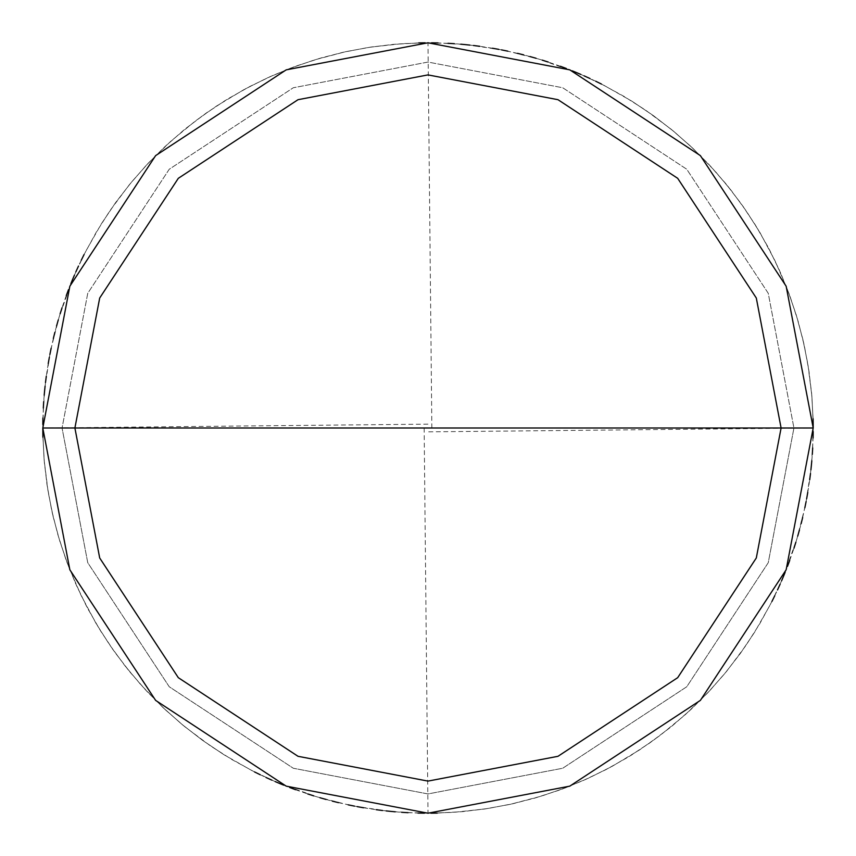 <?xml version="1.0" encoding="UTF-8"?>
<svg xmlns="http://www.w3.org/2000/svg" width="856" height="856" viewBox="0 0 856 856"><rect width="100%" height="100%" fill="white"/><g stroke="black" fill="none" stroke-linecap="round" stroke-linejoin="round"><path stroke-width="0.64" stroke-dasharray="4.28 3.21" d="M813.2 428L786.15 569.786L700.379 700.379L569.786 786.15L428 813.2L286.214 786.15L155.621 700.379L69.85 569.786L42.8 428L813.2 428L786.15 286.214L700.379 155.621L569.786 69.85L428 42.8L286.214 69.85L155.621 155.621L69.85 286.214L42.8 428L813.2 428L786.15 286.214L700.379 155.621L569.786 69.85L428 42.8L286.214 69.85L155.621 155.621L69.85 286.214L42.8 428L69.85 286.214L155.621 155.621L286.214 69.85L428 42.8L569.786 69.85L700.379 155.621L786.15 286.214L813.2 428L42.8 428L69.85 286.214L155.621 155.621L286.214 69.85L428 42.8L569.786 69.85L700.379 155.621L786.15 286.214L813.2 428L42.8 428L69.85 569.786L155.621 700.379L286.214 786.15L428 813.2L569.786 786.15L700.379 700.379L786.15 569.786L813.2 428L786.15 569.786L700.379 700.379L569.786 786.15L428 813.2L286.214 786.15L155.621 700.379L69.85 569.786L42.8 428L69.85 569.786L155.621 700.379L286.214 786.15L428 813.2L569.786 786.15L700.379 700.379L786.15 569.786L813.2 428L786.15 286.214L700.379 155.621L569.786 69.85L428 42.8L286.214 69.85L155.621 155.621L69.85 286.214L42.8 428L813.2 428L786.15 286.214L700.379 155.621L569.786 69.85L428 42.8L286.214 69.85L155.621 155.621L69.85 286.214L42.8 428L69.85 286.214L155.621 155.621L286.214 69.85L428 42.8L569.786 69.85L700.379 155.621L786.15 286.214L813.2 428L793.94 428L768.249 293.298L686.758 169.242L562.702 87.751L428 62.06L293.298 87.751L169.242 169.242L87.751 293.298L62.06 428L42.8 428L69.85 286.214L155.621 155.621L286.214 69.85L428 42.8L569.786 69.85L700.379 155.621L786.15 286.214L813.2 428L786.15 286.214L700.379 155.621L569.786 69.85L428 42.8L286.214 69.85L155.621 155.621L69.85 286.214L42.8 428L62.06 428L87.751 293.298L169.242 169.242L293.298 87.751L428 62.06L562.702 87.751L686.758 169.242L768.249 293.298L793.94 428L768.249 293.298L686.758 169.242L562.702 87.751L428 62.06L293.298 87.751L169.242 169.242L87.751 293.298L62.06 428L87.751 293.298L169.242 169.242L293.298 87.751L428 62.06L562.702 87.751L686.758 169.242L768.249 293.298L793.94 428L813.2 428L42.8 428L69.85 286.214L155.621 155.621L286.214 69.85L428 42.8L569.786 69.85L700.379 155.621L786.15 286.214L813.2 428L786.15 569.786L700.379 700.379L569.786 786.15L428 813.2L286.214 786.15L155.621 700.379L69.85 569.786L42.8 428L69.85 569.786L155.621 700.379L286.214 786.15L428 813.2L569.786 786.15L700.379 700.379L786.15 569.786L813.2 428L786.15 569.786L700.379 700.379L569.786 786.15L428 813.2L286.214 786.15L155.621 700.379L69.85 569.786L42.8 428L69.85 569.786L155.621 700.379L286.214 786.15L428 813.2L569.786 786.15L700.379 700.379L786.15 569.786L813.2 428L793.94 428L813.2 428L786.15 569.786L700.379 700.379L569.786 786.15L428 813.2L286.214 786.15L155.621 700.379L69.85 569.786L42.8 428L62.06 428L87.751 562.702L169.242 686.758L293.298 768.249L428 793.94L562.702 768.249L686.758 686.758L768.249 562.702L793.94 428L768.249 562.702L686.758 686.758L562.702 768.249L428 793.94L293.298 768.249L169.242 686.758L87.751 562.702L62.06 428L87.751 562.702L169.242 686.758L293.298 768.249L428 793.94L562.702 768.249L686.758 686.758L768.249 562.702L793.94 428L768.249 562.702L686.758 686.758L562.702 768.249L428 793.94L293.298 768.249L169.242 686.758L87.751 562.702L62.06 428L42.8 428L69.85 569.786L155.621 700.379L286.214 786.15L428 813.2L569.786 786.15L700.379 700.379L786.15 569.786L813.2 428L428.043 431.852M424.148 428.043L428 813.2L453.573 812.355L485.373 808.899L510.54 804.255L541.463 796.112L565.655 787.766L589.238 777.826L612.115 766.355L639.55 749.91L660.457 735.154L685.132 714.813L708.04 692.493L724.989 673.308L740.622 653.053L754.874 631.803L770.657 603.983L781.582 580.839M784.075 574.943L796.925 538.788L804.843 507.801M806.117 501.53L810.91 469.901M811.552 463.535L813.072 437.994M813.179 431.595L813.189 425.197M813.093 418.798L811.627 393.246L808.471 367.855L803.645 342.732L797.15 317.972L789.029 293.704L779.324 270.036L768.057 247.052L755.292 224.871L741.082 203.589L725.492 183.302L708.586 164.084L690.45 146.044L671.147 129.235L645.52 110.092L623.928 96.353L601.479 84.081M595.744 81.245L589.966 78.506M584.134 75.863L578.26 73.316M572.354 70.866L566.394 68.523M560.413 66.276L548.322 62.071M542.223 60.123L536.102 58.283M529.939 56.539L523.754 54.891M517.548 53.35L498.77 49.359M492.478 48.236L479.82 46.299M473.475 45.496L467.119 44.79M460.742 44.191L454.365 43.699M447.977 43.314L422.393 42.843L396.831 44.063L371.408 46.984L346.241 51.574L321.428 57.834L297.085 65.73L273.321 75.221L250.23 86.274L227.942 98.825L206.521 112.842L186.084 128.239L166.717 144.964L148.505 162.94L131.514 182.082L115.849 202.305L101.554 223.534M813.147 421.601L811.873 396.039L807.893 364.303L802.832 339.222L796.112 314.537L787.766 290.345L775.097 260.973L760.053 232.746L746.357 211.132L731.249 190.471L714.813 170.868L692.493 147.96L673.308 131.011L653.053 115.378L631.803 101.126L603.983 85.343L580.839 74.418M574.943 71.925L538.788 59.075L507.801 51.157M501.53 49.883L469.901 45.09M463.535 44.448L437.994 42.928M431.595 42.821L425.197 42.811M418.798 42.907L393.246 44.373L367.855 47.529L342.732 52.355L317.972 58.85L293.704 66.971L270.036 76.676L247.052 87.943L224.871 100.708L203.589 114.918L183.302 130.508L164.084 147.414L146.044 165.55L129.235 184.853L110.092 210.48L96.353 232.072L84.081 254.521M81.245 260.256L78.506 266.034M75.863 271.866L73.316 277.74M70.866 283.646L68.523 289.606M66.276 295.588L62.071 307.679M60.123 313.778L58.283 319.898M56.539 326.061L54.891 332.246M53.35 338.452L49.359 357.23M48.236 363.522L46.299 376.18M45.496 382.525L44.79 388.881M44.191 395.258L43.699 401.635M43.314 408.023L42.843 433.607L44.063 459.169L46.984 484.592L51.574 509.759L57.834 534.572L65.73 558.915L75.221 582.679L86.274 605.77L98.825 628.058L112.842 649.479L128.239 669.916L144.964 689.283L162.94 707.495L182.082 724.486L202.305 740.151L223.534 754.446M431.852 427.957L428 42.8L402.427 43.645L370.627 47.101L345.46 51.745L314.537 59.888L290.345 68.234L266.762 78.174L243.885 89.645L216.45 106.091L195.543 120.846L170.868 141.186L147.96 163.507L131.011 182.692L115.378 202.947L101.126 224.197L85.343 252.017L74.418 275.161M71.925 281.057L59.075 317.212L51.157 348.199M49.883 354.47L45.09 386.099M44.448 392.465L42.928 418.006M42.821 424.405L42.811 430.803M42.907 437.202L44.373 462.754L47.529 488.145L52.355 513.268L58.85 538.028L66.971 562.296L76.676 585.964L87.943 608.948L100.708 631.129L114.918 652.411L130.508 672.698L147.414 691.916L165.55 709.956L184.853 726.765L210.48 745.908L232.072 759.647L254.521 771.919M260.256 774.755L266.034 777.494M271.866 780.137L277.74 782.684M283.646 785.134L289.606 787.477M295.588 789.724L307.679 793.929M313.778 795.877L319.898 797.717M326.061 799.461L332.246 801.109M338.452 802.65L357.23 806.641M363.522 807.764L376.18 809.701M382.525 810.504L388.881 811.21M395.258 811.809L401.635 812.301M408.023 812.686L433.607 813.157L459.169 811.937L484.592 809.016L509.759 804.426L534.572 798.167L558.915 790.27L582.679 780.779L605.77 769.726L628.058 757.175L649.479 743.158L669.916 727.76L689.283 711.036L707.495 693.06L724.486 673.918L740.151 653.695L754.446 632.466M427.957 424.148L42.8 428M42.853 434.399L44.127 459.961L48.107 491.697L53.168 516.778L59.888 541.463L68.234 565.655L80.903 595.027L95.947 623.254L109.643 644.868L124.751 665.529L141.186 685.132L163.507 708.04L182.692 724.989L202.947 740.622L224.197 754.874L252.017 770.657L275.161 781.582M281.057 784.075L317.212 796.925L348.199 804.843M354.47 806.117L386.099 810.91M392.465 811.552L418.006 813.072M424.405 813.179L430.803 813.189M437.202 813.093L462.754 811.627L488.145 808.471L513.268 803.645L538.028 797.15L562.296 789.029L585.964 779.324L608.948 768.057L631.129 755.292L652.411 741.082L672.698 725.492L691.916 708.586L709.956 690.45L726.765 671.147L745.908 645.52L759.647 623.928L771.919 601.479M774.755 595.744L777.494 589.966M780.137 584.134L782.684 578.26M785.134 572.354L787.477 566.394M789.724 560.413L793.929 548.322M795.877 542.223L797.717 536.102M799.461 529.939L801.109 523.754M802.65 517.548L806.641 498.77M807.764 492.478L809.701 479.82M810.504 473.475L811.21 467.119M811.809 460.742L812.301 454.365M812.686 447.977L813.157 422.393L811.937 396.831L809.016 371.408L804.426 346.241L798.167 321.428L790.27 297.085L780.779 273.321L769.726 250.23L757.175 227.942L743.158 206.521L727.76 186.084L711.036 166.717L693.06 148.505L673.918 131.514L653.695 115.849L632.466 101.554"/><path stroke-width="1.28" d="M781.1 428L756.308 557.973L677.685 677.685L557.973 756.308L428 781.1L298.027 756.308L178.316 677.685L99.692 557.973L74.9 428L781.1 428L756.308 298.027L677.685 178.316L557.973 99.692L428 74.9L298.027 99.692L178.316 178.316L99.692 298.027L74.9 428L42.8 428L69.85 286.214L155.621 155.621L286.214 69.85L428 42.8L569.786 69.85L700.379 155.621L786.15 286.214L813.2 428L786.15 286.214L700.379 155.621L569.786 69.85L428 42.8L286.214 69.85L155.621 155.621L69.85 286.214L42.8 428L69.85 569.786L155.621 700.379L286.214 786.15L428 813.2L569.786 786.15L700.379 700.379L786.15 569.786L813.2 428L74.9 428L99.692 298.027L178.316 178.316L298.027 99.692L428 74.9L557.973 99.692L677.685 178.316L756.308 298.027L781.1 428L813.2 428L786.15 569.786L700.379 700.379L569.786 786.15L428 813.2L286.214 786.15L155.621 700.379L69.85 569.786L42.8 428L74.9 428L99.692 557.973L178.316 677.685L298.027 756.308L428 781.1L557.973 756.308L677.685 677.685L756.308 557.973L781.1 428M781.582 580.839L784.075 574.943M804.843 507.801L806.117 501.53M810.91 469.901L811.552 463.535M813.072 437.994L813.179 431.595M813.189 425.197L813.093 418.798M601.479 84.081L595.744 81.245M589.966 78.506L584.134 75.863M578.26 73.316L572.354 70.866M566.394 68.523L560.413 66.276M548.322 62.071L542.223 60.123M536.102 58.283L529.939 56.539M523.754 54.891L517.548 53.35M498.77 49.359L492.478 48.236M479.82 46.299L473.475 45.496M467.119 44.79L460.742 44.191M454.365 43.699L447.977 43.314M813.2 428L813.147 421.601M580.839 74.418L574.943 71.925M507.801 51.157L501.53 49.883M469.901 45.09L463.535 44.448M437.994 42.928L431.595 42.821M425.197 42.811L418.798 42.907M84.081 254.521L81.245 260.256M78.506 266.034L75.863 271.866M73.316 277.74L70.866 283.646M68.523 289.606L66.276 295.588M62.071 307.679L60.123 313.778M58.283 319.898L56.539 326.061M54.891 332.246L53.35 338.452M49.359 357.23L48.236 363.522M46.299 376.18L45.496 382.525M44.79 388.881L44.191 395.258M43.699 401.635L43.314 408.023M74.418 275.161L71.925 281.057M51.157 348.199L49.883 354.47M45.09 386.099L44.448 392.465M42.928 418.006L42.821 424.405M42.811 430.803L42.907 437.202M254.521 771.919L260.256 774.755M266.034 777.494L271.866 780.137M277.74 782.684L283.646 785.134M289.606 787.477L295.588 789.724M307.679 793.929L313.778 795.877M319.898 797.717L326.061 799.461M332.246 801.109L338.452 802.65M357.23 806.641L363.522 807.764M376.18 809.701L382.525 810.504M388.881 811.21L395.258 811.809M401.635 812.301L408.023 812.686M42.8 428L42.853 434.399M275.161 781.582L281.057 784.075M348.199 804.843L354.47 806.117M386.099 810.91L392.465 811.552M418.006 813.072L424.405 813.179M430.803 813.189L437.202 813.093M771.919 601.479L774.755 595.744M777.494 589.966L780.137 584.134M782.684 578.26L785.134 572.354M787.477 566.394L789.724 560.413M793.929 548.322L795.877 542.223M797.717 536.102L799.461 529.939M801.109 523.754L802.65 517.548M806.641 498.77L807.764 492.478M809.701 479.82L810.504 473.475M811.21 467.119L811.809 460.742M812.301 454.365L812.686 447.977"/></g></svg>
